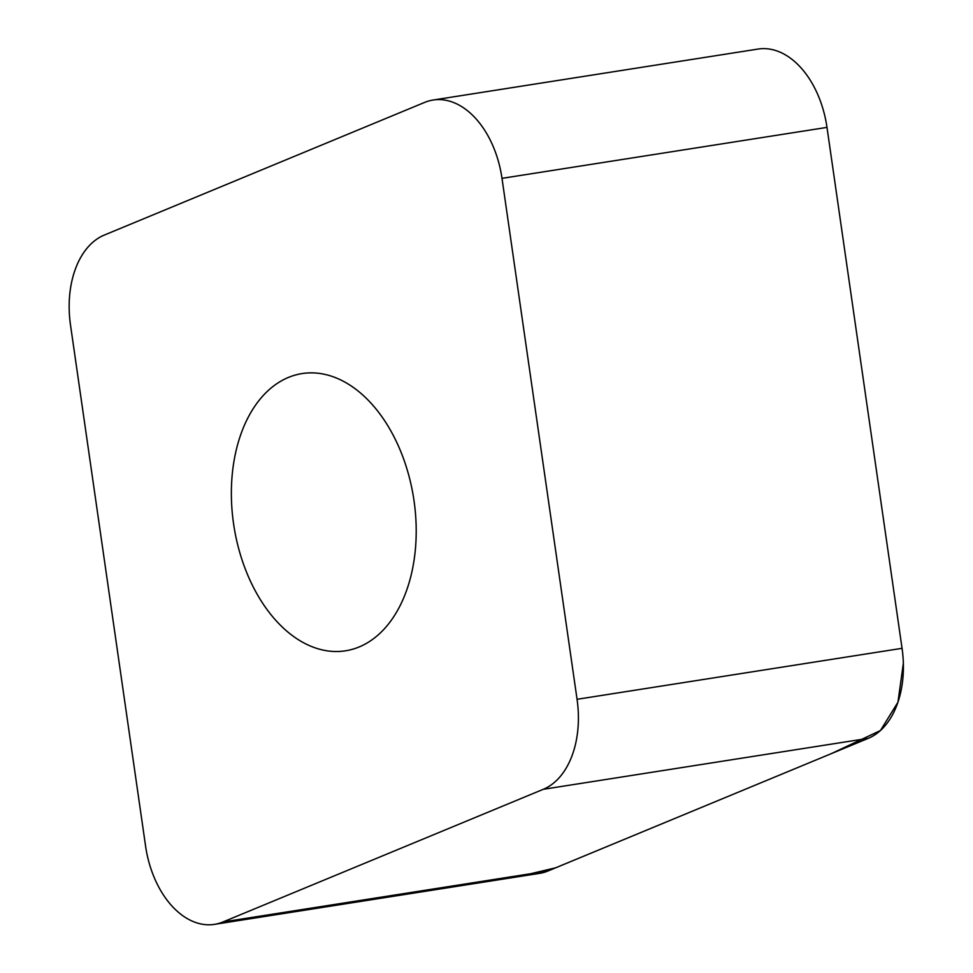 <?xml version="1.0" encoding="UTF-8"?>
<svg xmlns="http://www.w3.org/2000/svg" width="973" height="973" viewBox="0 0 973 973"><rect width="100%" height="100%" fill="white"/><g stroke="black" fill="none" stroke-linecap="round" stroke-linejoin="round"><path stroke-width="1.46" d="M281.112 625.907A140.307 90.927 81.1 0 1 232.036 476.734A140.307 90.927 81.1 0 1 302.044 373.583A140.307 90.927 81.1 0 1 413.622 498.103A140.307 90.927 81.1 0 1 345.524 650.803A140.307 90.927 81.1 0 1 281.112 625.907M577.062 699.295L501.995 178.351A86.39 55.996 -98.9 0 0 433.046 100.037A86.39 55.996 -98.9 0 0 424.642 102.408L104.293 235.077A86.39 55.996 -98.9 0 0 70.506 325.091L145.573 846.036A86.39 55.996 -98.9 0 0 214.522 924.35A86.39 55.996 -98.9 0 0 222.926 921.978L543.287 789.31A86.39 55.996 -98.9 0 0 577.062 699.295L902.056 648.322A86.39 55.996 81.1 0 1 868.281 738.337L547.921 871.017A86.39 55.996 81.1 0 1 539.529 873.377L214.522 924.35M433.046 100.037L758.04 49.064A86.39 55.996 81.1 0 1 826.989 127.39L902.056 648.322L826.989 127.39L501.995 178.351M903.358 663.27L897.945 702.214L880.456 730.516L831.538 753.552L555.656 867.807L530.808 873.693M222.926 921.978L547.921 871.017M868.281 738.337L543.287 789.31"/></g></svg>
